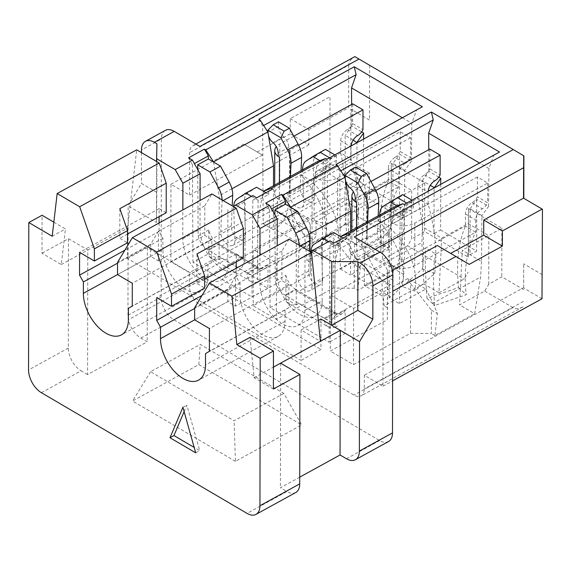 <?xml version="1.0" encoding="UTF-8"?>
<svg xmlns="http://www.w3.org/2000/svg" width="571" height="571" viewBox="0 0 571 571"><rect width="100%" height="100%" fill="white"/><g stroke="black" fill="none" stroke-linecap="round" stroke-linejoin="round"><path stroke-width="0.43" stroke-dasharray="2.85 2.14" d="M250.091 337.325L254.109 377.724L273.395 389.037M477.413 177.01L404.511 217.08A1.849 1.049 0.1 0 1 401.898 217.059L403.183 217.815L392.655 223.604A16.616 9.443 -179.9 0 1 391.299 222.89L392.655 223.604A16.616 9.443 0.1 0 0 414.796 223.118L487.698 183.041L477.413 177.01L477.385 196.767A9.236 5.453 120.4 0 1 472.074 202.719A9.236 5.453 120.4 0 0 465.429 213.961L465.415 226.116C458.249 242.846 455.979 263.324 458.599 287.534L426.98 298.333C425.281 273.402 424.838 256.615 425.645 247.978L465.415 226.116L475.693 232.154L435.93 254.016L425.645 247.978L404.439 259.634A1.849 1.049 -179.9 0 1 401.827 259.612L403.754 260.74L403.733 274.423A18.465 10.899 -59.6 0 1 390.45 296.906L389.122 297.634L399.35 303.629L425.859 289.062L407.922 278.534L353.57 308.404L330.431 294.829L330.338 351.058L387.331 319.724L387.695 284.458L381.706 280.946L384.119 305.785L423.882 283.93L421.862 242.554L422.533 226.88L422.283 180.636L430.291 185.332M335.948 164.498L339.802 171.321L340.33 268.998L366.846 254.43L384.783 264.951L330.431 294.829M184.126 411.612L186.888 405.103L199.672 450.64L194.176 447.414M182.906 407.287L186.888 405.103M195.696 452.824L199.672 450.64M440.726 184.34L440.648 229.977L434.017 233.618L434.103 187.987M204.753 235.402L204.803 205.796L158.417 231.298L158.36 260.897L204.753 235.402L211.827 239.549L211.784 262.346L207.923 264.637L207.901 276.036A32.311 18.536 61.2 0 1 200.971 291.153A32.311 18.536 61.2 0 1 176.553 282.138A32.311 18.536 61.2 0 1 162.906 249.634L117.512 274.587L150.651 256.372L158.36 260.897M158.417 231.298L150.673 244.217L150.651 256.372M283.816 393.433L234.11 420.756L150.544 371.721L200.25 344.392L283.816 393.433L301.688 424.931L235.409 461.361L234.11 420.756M402.584 194.64L393.876 200.364A18.465 10.592 -118.8 0 0 390.343 209.478L391.563 242.097L380.957 247.928L379.736 215.31A18.465 10.592 -118.8 0 1 379.729 215.01M53.824 222.155L65.437 228.964L61.283 264.559L41.997 253.239L42.061 215.246M333.657 232.525L324.949 238.25A18.465 10.592 -118.8 0 0 321.416 247.371L322.636 279.983L312.03 285.814L310.81 253.196A18.465 10.592 -118.8 0 1 310.831 251.447M402.269 286.549C406.181 264.994 398.115 242.832 378.081 220.063L356.875 231.726A16.616 9.443 -179.9 0 0 351.822 238.485A16.616 9.443 -179.9 0 0 354.748 243.846L365.19 238.107L367.117 239.242A1.849 1.049 -179.9 0 1 366.596 238.507A1.849 1.049 -179.9 0 1 367.153 237.757L388.366 226.102L378.081 220.063L417.844 198.208L428.129 204.24L388.366 226.102C409.899 247.85 418.671 269.519 414.682 291.117L402.269 286.549L422.304 268.955C424.924 247.9 423.439 224.317 417.844 198.208L417.865 186.046L428.15 192.084L428.129 204.24C435.216 229.335 437.415 252.425 434.717 273.523L414.682 291.117M369.387 199.101L369.43 173.263L348.517 185.218L348.496 198.894C348.581 202.227 350.615 205.117 354.598 207.551L369.387 199.101L391.242 211.927L391.321 163.292L424.745 182.906L411.677 190.379L411.591 239.006L424.66 231.54L468.37 257.193L468.456 208.558L468.37 257.193M424.745 182.906L424.66 231.54M403.754 260.74L393.319 266.479A16.616 9.443 -179.9 0 1 391.221 265.436L393.148 266.571L393.126 280.247A3.69 2.177 -59.6 0 1 390.471 284.743L337.447 313.893A3.69 2.177 -59.6 0 1 335.584 314.036A3.69 2.177 -59.6 0 1 334.806 312.308L334.892 263.674L340.63 236.622M389.122 297.634L389.236 233.803L334.892 263.674M355.662 167.103L355.654 171.664A9.236 5.296 -118.8 0 0 360.779 182.128L350.18 187.952M243.325 258.028L236.251 253.881L236.237 261.925M236.223 268.249L236.208 276.678L240.063 283.501L240.041 294.9L194.647 319.853L227.779 301.638L235.495 306.163L281.888 280.661L288.962 284.815L288.919 307.612L285.057 309.903L285.036 321.302A32.311 18.536 61.2 0 1 278.106 336.419A32.311 18.536 61.2 0 1 253.688 327.404A32.311 18.536 61.2 0 1 240.041 294.9M289.04 239.22L281.938 251.062L281.888 280.661M61.283 264.559L127.554 228.129L127.504 258.52L301.053 360.365L301.103 329.974L320.388 341.287M127.554 228.129L136.697 149.823M166.19 212.769L159.116 208.615L159.102 216.659M159.095 222.983L159.081 231.412L162.928 238.235L162.906 249.634M204.803 205.796L211.905 193.954M468.456 208.558L501.88 228.172L468.927 246.572L476.642 251.097L470.012 254.745L470.097 208.693L481.917 215.631L481.503 261.482L462.303 250.212L459.555 304.864L484.743 291.017L488.726 284.272L501.795 276.807L523.65 289.633L523.693 263.795L523.65 289.633M470.097 208.693L476.735 199.429L488.59 206.388L481.917 215.631M310.353 251.732L329.974 240.841M354.584 243.938L354.748 243.846A16.616 9.443 0.1 0 0 356.511 245.073L354.584 243.938L354.562 257.614A3.69 2.177 -59.6 0 1 351.9 262.11L298.883 291.26A3.69 2.177 -59.6 0 1 297.02 291.403A3.69 2.177 -59.6 0 1 296.235 289.675L296.213 304.564A18.465 10.899 -59.6 0 1 289.54 304.143A18.465 10.899 -59.6 0 1 285.636 295.507L284.993 295.128A14.775 8.472 -118.8 0 1 275.251 281.11L274.894 214.839M355.298 201.67A16.616 9.443 0.1 0 0 355.376 201.72A16.616 9.443 0.1 0 0 356.589 202.519M370.929 181.485L356.946 189.172A16.616 9.443 0.1 0 0 353.449 191.963M488.726 284.272L488.812 235.645L468.241 223.575L441.733 238.143L422.533 226.88M305.014 254.902L304.914 310.374A32.311 18.536 61.2 0 1 297.983 325.491A32.311 18.536 61.2 0 1 273.566 316.477A32.311 18.536 61.2 0 1 259.926 283.973L259.976 255.194M304.914 310.374L322.151 300.903A32.311 18.536 61.2 0 1 315.221 316.02A32.311 18.536 61.2 0 1 290.803 307.005A32.311 18.536 61.2 0 1 277.156 274.494L277.206 245.723M428.193 191.235A9.236 5.453 120.4 0 0 428.15 192.084M375.804 190.493L367.232 195.203A1.849 1.049 0.1 0 0 366.668 195.953A1.849 1.049 0.1 0 0 367.189 196.688L365.904 195.932L365.911 192.584A9.236 5.296 -118.8 0 0 360.779 182.128M440.648 229.977L468.927 246.572L462.303 250.212M390.45 296.906L351.886 274.273A18.465 10.899 -59.6 0 0 365.162 251.79L365.19 238.107M333.835 243.103L329.967 245.402L329.096 342.25L270.083 307.619L285.985 298.876L285.857 275.286L275.251 281.11M270.083 307.619L269.548 209.942L271.518 208.858M402.377 117.762L411.805 123.293L411.463 161.122L399.6 154.163L399.507 205.831L371.229 189.237L391.114 178.309L411.677 190.379L385.168 204.953L382.427 259.598L407.608 245.751L411.591 239.006M117.533 262.432L150.673 244.217M404.082 204.482L499.525 152.022M388.544 441.519A18.465 10.592 61.2 0 1 379.622 440.534L173.934 319.831A18.465 10.592 -118.8 0 1 161.101 297.084L127.961 315.299A18.465 10.592 -118.8 0 0 140.794 338.046L147.218 341.815L87.57 374.605L87.791 249.984L68.506 238.671L41.997 253.239M269.548 209.942L265.701 203.119M365.904 195.932L355.298 201.763M308.511 271.196L297.905 277.028A10.157 5.824 61.2 0 0 297.891 277.599A10.157 5.824 61.2 0 0 302.18 287.813A10.157 5.824 61.2 0 0 309.853 290.646L320.459 284.815A10.157 5.824 61.2 0 1 312.78 281.981A10.157 5.824 61.2 0 1 308.49 271.767A10.157 5.824 61.2 0 1 308.511 271.196L309.368 251.154M345.048 177.552A9.236 5.296 -118.8 0 0 345.619 180.986M380.957 247.928A10.157 5.824 61.2 0 1 380.957 248.007A10.157 5.824 61.2 0 1 378.78 252.753A10.157 5.824 61.2 0 1 371.107 249.927A10.157 5.824 61.2 0 1 366.818 239.706A10.157 5.824 61.2 0 1 366.832 239.135L377.438 233.311L378.188 215.859M391.563 242.097A10.157 5.824 61.2 0 1 391.563 242.175A10.157 5.824 61.2 0 1 389.386 246.929A10.157 5.824 61.2 0 1 381.706 244.095A10.157 5.824 61.2 0 1 377.424 233.882A10.157 5.824 61.2 0 1 377.438 233.311M402.905 209.4L402.898 211.441L413.504 205.61L413.511 201.049L408.208 203.968L402.905 209.4L396.938 205.903M408.208 203.968L406.673 203.062M322.151 300.903L322.244 245.43M349.738 234.36L345.876 236.658L345.848 239.684L335.241 245.509L334.606 315.941L345.212 310.117L344.998 333.507L329.096 342.25M329.967 245.402L345.876 236.658M389.236 233.803L395.011 206.616M299.725 477.149L280.404 487.77L286.835 491.538L247.065 513.4M87.57 374.605L81.146 370.829L41.376 392.691M235.409 461.361L132.565 401.006L198.844 364.576L301.688 424.931M161.101 297.084L161.379 139.031L141.494 149.966M165.34 130.395A18.465 10.592 -118.8 0 0 161.379 139.031M199.971 146.469A14.775 8.472 -118.8 0 0 192.834 145.684A14.775 8.472 -118.8 0 0 189.665 152.593L189.593 195.146L170.95 184.205L170.815 261.711L189.458 272.652L189.429 286.328A14.775 8.472 -118.8 0 0 199.693 304.521L353.963 395.053A14.775 8.472 61.2 0 0 361.1 395.839A14.775 8.472 61.2 0 0 364.269 388.93L364.291 375.254L382.934 386.189L383.091 296.527L392.748 291.217M354.234 237.001A14.775 8.472 61.2 0 1 364.498 255.194L364.448 285.586L383.091 296.527M400.221 206.781L399.35 303.629M501.88 228.172L501.795 276.807M484.743 291.017L513.022 307.619C515.813 309.154 519.182 308.875 523.129 306.777L523.407 306.62M476.735 199.429L476.642 251.097M280.625 363.149L280.404 487.77M295.757 492.523A18.465 10.592 61.2 0 1 286.835 491.538M254.109 377.724L273.43 367.103M301.103 329.974L318.318 320.509M320.988 319.046L320.938 349.438L301.053 360.365M281.938 251.062L235.545 276.564L235.495 306.163M285.057 309.903L205.524 353.62M288.919 307.612L209.386 351.329M240.063 283.501L194.661 308.454M236.251 253.881L156.718 297.598M236.208 276.678L201.977 295.493M119.846 208.665L119.796 238.271L127.511 242.796M481.503 261.482L480.611 277.035L474.665 313.729L459.555 304.864M425.859 289.062L433.061 303.172L480.611 277.035M488.59 206.388L488.933 168.559L493.672 155.412M413.511 201.049L411.969 200.15M413.504 205.61A9.236 5.296 61.2 0 1 411.52 209.928A9.236 5.296 61.2 0 1 408.344 210.035L397.744 215.867A9.236 5.296 61.2 0 0 394.568 215.974L405.174 210.149A9.236 5.296 61.2 0 1 408.344 210.035M403.183 217.815L403.19 214.468A9.236 5.296 61.2 0 1 405.174 210.149M196.981 253.931L196.931 283.53L204.639 288.062M204.654 279.283L196.931 283.53M288.962 284.815L209.429 328.532M488.933 168.559L479.512 163.028M235.545 276.564L227.8 289.483L227.779 301.638M194.661 307.698L227.8 289.483M542.45 209.386L523.807 198.33M364.448 285.586L392.277 270.29M450.712 253.353L437.35 245.516M469.219 264.366L450.583 253.424M382.934 386.189L392.591 380.878M541.993 298.754L523.357 287.82L364.291 375.254M542.336 274.737L523.693 263.795M523.885 155.89L354.862 56.622C350.872 58.977 348.831 61.825 348.731 65.158L189.665 152.593M340.801 170.772L339.802 171.321M343.043 238.036L345.848 239.684M335.241 245.509L328.582 241.604M312.03 285.814A10.157 5.824 61.2 0 1 312.03 285.893A10.157 5.824 61.2 0 1 309.853 290.646M300.267 245.815L299.218 246.394L297.905 277.028M299.218 246.394A18.465 10.592 -118.8 0 0 299.225 245.202M345.212 310.117A14.775 8.472 -118.8 0 1 342.586 313.472A14.775 8.472 -118.8 0 1 335.448 312.687L324.842 318.518L285.636 295.507L296.235 289.675L295.592 289.297L284.993 295.128M324.842 318.518A14.775 8.472 -118.8 0 0 331.979 319.303A14.775 8.472 -118.8 0 0 334.606 315.941M335.448 312.687L334.806 312.308L324.2 318.14A18.465 10.899 -59.6 0 0 328.111 326.776L289.54 304.143M285.985 298.876L296.213 304.871L298.861 303.415L337.425 326.048A18.465 10.899 -59.6 0 1 334.777 327.197L334.806 312.308L296.235 289.675L296.32 241.041L290.682 207.309M328.111 326.776A18.465 10.899 -59.6 0 0 334.777 327.197L344.998 333.507M337.425 326.048L334.777 327.504M285.857 275.286A14.775 8.472 -118.8 0 0 295.592 289.297M296.213 304.871L296.213 304.564A18.465 10.899 -59.6 0 0 298.861 303.415M322.636 279.983A10.157 5.824 61.2 0 1 322.636 280.068A10.157 5.824 61.2 0 1 320.459 284.815M309.032 234.053L296.32 241.041M350.637 231.005L350.558 275.001L351.886 274.273M441.733 238.143L438.992 292.795L423.882 283.93M438.992 292.795L464.173 278.948L468.156 272.203M433.061 303.172L437.393 313.622L434.895 335.584L474.665 313.729M410.47 333.307L410.563 283.644L431.405 310.11L431.362 333.514L410.47 333.307L353.478 364.641L330.338 351.058M434.895 335.584L431.362 333.514M431.405 310.11L437.393 313.622M407.922 278.534L410.563 283.644M394.568 215.974A9.236 5.296 61.2 0 0 392.591 220.292L392.584 223.639M402.898 211.441A9.236 5.296 61.2 0 1 400.921 215.759A9.236 5.296 61.2 0 1 397.744 215.867M367.581 221.691L366.832 239.135M429.849 149.095L429.813 168.852L440.098 174.89M417.865 186.046A9.236 5.453 120.4 0 1 424.51 174.805A9.236 5.453 120.4 0 0 429.813 168.852M434.717 273.523L422.304 268.955M340.33 268.998L350.558 275.001M366.846 254.43L374.305 268.691L381.706 280.946M387.331 319.724L387.423 270.062L384.783 264.951M387.423 270.062L387.695 284.458M374.305 268.691L421.862 242.554M438.764 177.146L428.878 171.343L422.283 180.636M428.878 171.343L428.757 149.695M487.698 183.041L487.663 202.798L477.385 196.767M393.148 266.571L393.319 266.479A16.616 9.443 -179.9 0 0 414.724 265.672L435.93 254.016C433.282 263.467 432.839 280.639 434.61 305.528L466.229 294.729C463.538 270.561 466.693 249.698 475.693 232.154L475.714 219.999A9.236 5.453 120.4 0 1 482.359 208.758A9.236 5.453 120.4 0 0 487.663 202.798M458.599 287.534L466.229 294.729M426.98 298.333L434.61 305.528M387.652 307.862L384.119 305.785M353.57 308.404L353.478 364.641M369.43 173.263L350.787 162.328L170.815 261.711M369.615 65.365L369.523 120.074L350.88 109.132L350.787 162.328M68.506 238.671L68.313 348.089A18.465 10.592 -118.8 0 0 81.146 370.829M52.182 236.251L65.437 228.964M127.504 258.52L147.382 247.593L320.938 349.438M407.608 245.751L464.173 278.948M382.427 259.598L397.53 268.463L403.476 231.769L404.368 216.216L385.168 204.953M399.507 205.831L392.884 209.478L392.962 163.427L399.6 154.163M391.321 163.292L391.028 226.937L387.038 233.682L358.759 217.087C355.983 215.353 354.598 212.169 354.598 207.551M310.203 274.458L310.289 224.796L310.203 274.458L253.203 305.792L276.343 319.375L333.343 288.041L354.227 288.248L357.767 290.325L397.53 268.463M297.177 223.425L344.727 197.288L346.754 238.664L306.984 260.519L304.571 235.68L297.177 223.425L289.711 209.164L307.648 219.685L253.303 249.563L253.203 305.792M363.591 139.081L363.513 184.711L371.229 189.237L364.598 192.877L356.889 188.351L356.968 142.721M353.156 140.066L345.148 135.37L345.398 181.614L356.889 188.351L363.513 184.711M345.398 181.614L344.727 197.288M364.598 192.877L361.857 247.529L346.754 238.664M351.622 104.429L351.743 126.077L361.629 131.88M400.285 131.744L400.25 151.501L410.535 157.539L410.57 137.782L400.285 131.744L327.376 171.821L327.304 214.368A1.849 1.049 -179.9 0 1 324.692 214.346L326.619 215.474L316.184 221.213A16.616 9.443 -179.9 0 1 314.086 220.178L316.184 221.213A16.616 9.443 -179.9 0 0 337.589 220.406L358.795 208.75L348.51 202.712L388.28 180.857L388.301 168.695L398.587 174.733L398.565 186.888C389.565 204.432 386.403 225.295 389.094 249.463L357.475 260.262L349.845 253.067L381.464 242.268L389.094 249.463M352.714 103.829L352.685 123.586L362.97 129.624M316.02 221.305L315.991 234.981A3.69 2.177 -59.6 0 1 313.336 239.477L312.009 240.205L311.987 252.368L313.315 251.64A18.465 10.899 -59.6 0 0 326.598 229.157L326.619 215.474M410.57 137.782L337.661 177.852A16.616 9.443 0.1 0 1 315.52 178.338A16.616 9.443 -179.9 0 1 314.164 177.624L315.449 178.373L326.055 172.549L326.055 169.202A9.236 5.296 61.2 0 1 328.04 164.883A9.236 5.296 61.2 0 1 331.216 164.769L320.609 170.601A9.236 5.296 61.2 0 0 317.433 170.708L328.04 164.883M351.058 145.969A9.236 5.453 120.4 0 0 351.022 146.818L351.001 158.974L340.716 152.942C346.304 179.051 347.789 202.634 345.177 223.689L325.135 241.283C329.046 219.728 320.988 197.566 300.946 174.797L279.74 186.46A16.616 9.443 -179.9 0 0 274.687 193.219A16.616 9.443 -179.9 0 0 277.62 198.58L279.376 199.807A16.616 9.443 0.1 0 1 277.62 198.58L288.055 192.841L289.982 193.976A1.849 1.049 -179.9 0 1 289.461 193.241A1.849 1.049 -179.9 0 1 290.025 192.491L311.231 180.836L300.946 174.797L340.716 152.942L340.737 140.78A9.236 5.453 120.4 0 1 347.375 129.538A9.236 5.453 120.4 0 0 352.685 123.586M298.676 145.227L290.097 149.937A1.849 1.049 0.1 0 0 289.54 150.694A1.849 1.049 0.1 0 0 290.061 151.422L288.769 150.665L278.241 156.454A16.616 9.443 0.1 0 0 279.455 157.253M337.547 245.851L357.582 228.257C360.28 207.159 358.088 184.069 351.001 158.974L311.231 180.836C332.765 202.584 341.537 224.253 337.547 245.851L325.135 241.283M293.794 136.219L279.811 143.906A16.616 9.443 0.1 0 0 276.314 146.697M381.464 242.268C378.844 218.058 381.114 197.58 388.28 180.857L398.565 186.888L358.795 208.75C356.147 218.201 355.712 235.373 357.475 260.262M327.304 214.368L348.51 202.712C347.703 211.349 348.146 228.136 349.845 253.067M400.25 151.501A9.236 5.453 120.4 0 1 394.939 157.453L405.224 163.492A9.236 5.453 120.4 0 0 410.535 157.539M326.055 172.549L324.771 171.792A1.849 1.049 0.1 0 0 327.376 171.821M405.224 163.492A9.236 5.453 120.4 0 0 398.587 174.733M394.939 157.453A9.236 5.453 120.4 0 0 388.301 168.695M325.449 149.374L316.741 155.098A18.465 10.592 -118.8 0 0 313.208 164.212L314.428 196.831A10.157 5.824 61.2 0 1 314.428 196.909A10.157 5.824 61.2 0 1 312.251 201.663A10.157 5.824 61.2 0 1 304.579 198.829A10.157 5.824 61.2 0 1 300.289 188.616A10.157 5.824 61.2 0 1 300.303 188.045L301.053 170.593M336.376 155.783L331.073 158.702L325.77 164.134L325.763 166.175L336.369 160.344L336.376 155.783L334.842 154.884M336.369 160.344A9.236 5.296 61.2 0 1 334.392 164.662A9.236 5.296 61.2 0 1 331.216 164.769M288.055 192.841L288.034 206.524A18.465 10.899 -59.6 0 1 274.751 229.007L273.423 229.735L273.445 217.58L274.772 216.844A3.69 2.177 -59.6 0 0 277.427 212.348L277.449 198.672M278.527 121.837L278.52 126.398A9.236 5.296 -118.8 0 0 283.651 136.862A9.236 5.296 -118.8 0 1 288.776 147.325L288.769 150.665M317.433 170.708A9.236 5.296 61.2 0 0 315.456 175.026L315.449 178.373M325.763 166.175A9.236 5.296 61.2 0 1 323.786 170.493A9.236 5.296 61.2 0 1 320.609 170.601M325.77 164.134L319.803 160.637M302.594 169.744A18.465 10.592 -118.8 0 0 302.601 170.044L303.822 202.662A10.157 5.824 61.2 0 1 303.822 202.741A10.157 5.824 61.2 0 1 301.645 207.494A10.157 5.824 61.2 0 1 293.972 204.661A10.157 5.824 61.2 0 1 289.683 194.44A10.157 5.824 61.2 0 1 289.704 193.869L290.446 176.425M267.913 132.286A9.236 5.296 -118.8 0 0 268.491 135.72M331.073 158.702L329.538 157.796M314.428 196.831L303.822 202.662M300.303 188.045L289.704 193.869M223.14 200.549L222.083 201.128A18.465 10.592 -118.8 0 0 222.098 199.936M267.87 288.241L251.961 296.984L192.948 262.353L208.85 253.61L219.078 259.605L221.726 258.149L260.297 280.782L257.642 282.238L267.87 288.241L268.077 264.851A14.775 8.472 -118.8 0 1 265.451 268.206A14.775 8.472 -118.8 0 1 258.313 267.421L257.671 267.042L257.757 218.415L263.502 191.356M213.547 162.043L219.185 195.782L219.078 259.298A18.465 10.899 -59.6 0 1 212.412 258.877A18.465 10.899 -59.6 0 1 208.501 250.241L207.858 249.862A14.775 8.472 -118.8 0 1 198.123 235.844L197.759 169.58M256.522 187.259L247.814 192.984A18.465 10.592 -118.8 0 0 244.281 202.105L245.501 234.717A10.157 5.824 61.2 0 1 245.501 234.802A10.157 5.824 61.2 0 1 243.325 239.549A10.157 5.824 61.2 0 1 235.652 236.715A10.157 5.824 61.2 0 1 231.362 226.501A10.157 5.824 61.2 0 1 231.376 225.93L232.233 205.888M231.905 188.794L219.185 195.782M257.757 218.415L312.101 188.537L312.009 240.205L260.319 268.627L221.748 245.994A3.69 2.177 -59.6 0 1 219.885 246.137A3.69 2.177 -59.6 0 1 219.107 244.409L208.501 250.241L247.707 273.252A14.775 8.472 -118.8 0 0 254.844 274.037A14.775 8.472 -118.8 0 0 257.471 270.683L268.077 264.851M221.748 245.994L273.445 217.58L273.502 185.739M258.82 119.232L262.667 126.055L263.202 223.732L273.423 229.735M221.726 258.149A18.465 10.899 -59.6 0 1 219.078 259.298L219.078 259.605M208.85 253.61L208.722 230.02A14.775 8.472 -118.8 0 0 218.457 244.031L207.858 249.862M260.297 280.782A18.465 10.899 -59.6 0 1 257.642 281.931L257.671 267.042L218.457 244.031M208.722 230.02L198.123 235.844M192.948 262.353L192.413 164.676L194.383 163.591M260.319 268.627A3.69 2.177 -59.6 0 1 258.449 268.77A3.69 2.177 -59.6 0 1 257.671 267.042L247.065 272.874A18.465 10.899 -59.6 0 0 250.976 281.51A18.465 10.899 -59.6 0 0 257.642 281.931L257.642 282.238M233.696 206.181A18.465 10.592 -118.8 0 0 233.675 207.93L234.895 240.548A10.157 5.824 61.2 0 1 234.895 240.627A10.157 5.824 61.2 0 1 232.718 245.38A10.157 5.824 61.2 0 1 225.045 242.547A10.157 5.824 61.2 0 1 220.756 232.333A10.157 5.824 61.2 0 1 220.777 231.762L222.083 201.128M265.915 192.77L268.713 194.418L258.106 200.243L251.454 196.338M233.225 206.466L252.839 195.575M227.879 209.636L227.786 265.108L245.016 255.637L245.116 200.164M245.016 255.637A32.311 18.536 61.2 0 1 238.086 270.754A32.311 18.536 61.2 0 1 213.668 261.739A32.311 18.536 61.2 0 1 200.021 229.235L200.071 200.457M227.786 265.108A32.311 18.536 61.2 0 1 220.856 280.225A32.311 18.536 61.2 0 1 196.438 271.211A32.311 18.536 61.2 0 1 182.791 238.707L182.841 209.935M256.7 197.837L252.832 200.135L251.961 296.984M192.413 164.676L188.566 157.853M272.603 189.094L268.741 191.392L268.713 194.418M252.832 200.135L268.741 191.392M411.463 161.122L404.782 170.365L404.368 216.216M404.782 170.365L392.962 163.427M326.955 159.223L323.086 161.514L322.215 258.363L348.724 243.796L355.926 257.906L403.476 231.769M323.086 161.514L416.537 110.146L411.805 123.293M422.39 106.756L416.537 110.146M263.666 125.506L262.667 126.055M348.724 243.796L330.787 233.268L276.443 263.138L253.303 249.563M355.926 257.906L360.258 268.356L357.767 290.325M330.787 233.268L333.428 238.378L354.27 264.844L360.258 268.356M361.857 247.529L387.038 233.682M310.517 262.596L306.984 260.519M354.27 264.844L354.227 288.248M276.443 263.138L276.343 319.375M333.343 288.041L333.428 238.378M312.101 188.537L317.876 161.35M311.987 252.368L322.215 258.363M313.315 251.64L274.751 229.007M245.501 234.717L234.895 240.548M258.106 200.243L257.471 270.683M231.376 225.93L220.777 231.762M263.202 223.732L289.711 209.164M310.289 224.796L307.648 219.685M304.571 235.68L310.56 239.192M357.582 228.257L345.177 223.689M351.743 126.077L345.148 135.37M369.523 120.074L350.88 109.132M147.382 247.593L147.218 341.815M156.547 161.465L156.44 222.476L128.154 205.881L141.437 183.398L156.861 192.448L156.44 222.476M127.961 315.299L128.154 205.881M150.544 371.721L132.565 401.006M198.844 364.576L200.25 344.392M141.494 152.635L141.437 183.398M156.946 143.821L156.861 192.448M127.526 234.017L119.796 238.271M290.246 118.625L308.89 129.567L308.861 144.763L290.225 133.828L290.246 118.625L330.017 96.77L329.881 174.276L348.517 185.218L189.458 272.652M170.95 184.205L243.853 144.128L262.496 155.069L189.593 195.146M290.225 133.828L257.086 152.043M308.861 144.763L275.722 162.978M243.853 144.128L262.496 155.069M308.89 129.567L348.653 107.712L348.731 65.158M391.242 211.927L391.028 226.937M207.923 264.637L128.389 308.354M211.784 262.346L132.251 306.063M162.928 238.235L117.533 263.188M159.116 208.615L79.583 252.332M159.081 231.412L124.849 250.226M211.827 239.549L132.294 283.266M393.876 200.364L383.269 206.195M324.949 238.25L314.343 244.081M355.654 171.664L345.048 177.488M356.946 189.172L356.875 231.726M356.511 245.073L356.54 227.758M259.926 283.973L277.156 274.494M367.232 195.203L367.153 237.757M365.911 192.584L355.305 198.415M321.416 247.371L310.81 253.196M379.622 440.534L346.483 458.749M173.934 319.831L140.794 338.046M337.447 313.893L298.883 291.26M513.022 307.619L353.963 395.053M523.329 301.495L364.269 388.93M285.036 321.302L205.503 365.019M390.343 209.478L379.736 215.31M367.117 239.242L367.189 196.688M401.898 217.059L401.827 259.612M403.733 274.423L365.162 251.79M375.211 249.306L364.498 255.194M393.126 280.247L354.562 257.614M391.299 222.89L391.221 265.436M424.51 174.805L434.795 180.843M404.511 217.08L404.439 259.634M390.471 284.743L351.9 262.11M392.591 220.292L403.19 214.468M414.796 223.118L414.724 265.672M465.429 213.961L475.714 219.999M472.074 202.719L482.359 208.758M68.313 348.089L28.55 369.951M347.375 129.538L357.66 135.577M290.097 149.937L290.025 192.491M289.982 193.976L290.061 151.422M279.811 143.906L279.74 186.46M324.771 171.792L324.692 214.346M337.661 177.852L337.589 220.406M326.598 229.157L288.034 206.524M315.991 234.981L277.427 212.348M314.164 177.624L314.086 220.178M279.376 199.807L279.412 182.492M315.456 175.026L326.055 169.202M313.208 164.212L302.601 170.044M316.741 155.098L306.142 160.929M278.52 126.398L267.913 132.222M283.651 136.862L273.045 142.686M288.776 147.325L278.177 153.149M258.313 267.421L247.707 273.252M244.281 202.105L233.675 207.93M247.814 192.984L237.215 198.815M182.791 238.707L200.021 229.235M358.759 217.087L199.693 304.521M340.737 140.78L351.022 146.818M313.336 239.477L274.772 216.844M348.496 198.894L189.429 286.328M207.901 276.036L128.368 319.753M351.822 238.485L351.836 230.341M297.983 325.491L315.221 316.02M335.584 314.036L297.02 291.403M523.129 306.777L361.1 395.839M278.106 336.419L198.572 380.136M342.586 313.472L331.979 319.303M366.596 238.507L366.668 195.953M400.921 215.759L411.52 209.928M289.461 193.241L289.54 150.694M323.786 170.493L334.392 164.662M265.451 268.206L254.844 274.037M220.856 280.225L238.086 270.754M250.976 281.51L212.412 258.877M274.687 193.219L274.701 185.075M258.449 268.77L219.885 246.137M195.824 144.035L192.834 145.684M200.971 291.153L121.437 334.87M378.78 252.753L389.386 246.929M301.645 207.494L312.251 201.663M232.718 245.38L243.325 239.549"/><path stroke-width="0.86" d="M260.205 358.331L273.459 351.044L250.091 337.325L236.829 344.613L260.205 358.331L259.948 505.749A18.465 10.592 61.2 0 1 255.986 514.385A18.465 10.592 61.2 0 1 247.065 513.4L41.376 392.691A18.465 10.592 -118.8 0 1 28.55 369.951L28.807 222.533L42.061 215.246L53.824 222.155M273.459 351.044L273.395 389.037L299.903 374.462L280.625 363.149L320.388 341.287L311.538 252.425L289.04 239.22L209.507 282.938L232.004 296.142L311.538 252.425M354.862 56.622L513.3 149.566L354.234 237.001L379.951 252.089A18.465 10.592 61.2 0 1 392.777 274.829L392.498 432.882A18.465 10.592 61.2 0 1 388.544 441.519L355.405 459.734A18.465 10.592 61.2 0 1 346.483 458.749L340.052 454.98L299.725 477.149M174.262 131.38L154.377 142.307A18.465 10.592 -118.8 0 0 145.455 141.322L165.34 130.395A18.465 10.592 -118.8 0 1 174.262 131.38L199.971 146.469L359.038 59.034M154.377 142.307L156.946 143.821L156.547 161.465M182.841 209.935L182.884 183.234L175.19 169.587L156.547 158.652M175.19 169.587L192.42 160.116L188.566 157.853L204.468 149.11L205.76 149.866L260.105 119.989L267.87 132.001L213.518 161.871L205.76 149.866M325.663 158.467L271.318 188.337L263.531 191.221L317.876 161.35L325.663 158.467L326.955 159.223L422.39 106.756L354.256 66.771L258.82 119.232L260.105 119.989M259.976 255.194L260.019 228.5L252.325 214.853L235.609 205.046L252.839 195.575L256.7 197.837L272.603 189.094L271.318 188.337M252.325 214.853L269.555 205.382L265.701 203.119L281.603 194.376L282.888 195.132L337.233 165.255L344.998 177.267L290.653 207.137L282.888 195.132M402.798 203.733L348.453 233.603L340.659 236.487L395.011 206.616L402.798 203.733L404.082 204.482L499.525 152.022L431.39 112.037L335.948 164.498L337.233 165.255M379.951 252.089L360.065 263.017L357.881 261.732L331.772 261.475L312.744 250.312L329.974 240.841L333.835 243.103L349.738 234.36L348.453 233.603M169.987 437.736L195.696 452.824L182.906 407.287L169.987 437.736L173.962 435.552L184.126 411.612M194.176 447.414L173.962 435.552M440.726 184.34L440.741 178.302L438.764 177.146M434.103 187.987L440.741 178.302M357.881 261.732L357.796 310.367L372.834 319.196L372.892 285.757A18.465 10.592 61.2 0 0 360.065 263.017M379.729 215.01A18.465 10.592 -118.8 0 1 383.269 206.195L402.584 194.64L411.969 200.15M310.831 251.447A18.465 10.592 -118.8 0 1 314.343 244.081L323.05 238.357L333.657 232.525L343.043 238.036M260.019 228.5L277.249 219.028L269.555 205.382M57.171 193.54L136.697 149.823L159.195 163.028L79.669 206.745L57.171 193.54L52.182 236.251L28.807 222.533M378.188 215.859L378.751 202.676L368.145 208.501A18.465 10.592 -118.8 0 0 364.648 195.261L358.003 183.048L345.055 175.447L345.048 177.488A9.236 5.296 -118.8 0 0 345.048 177.552M378.751 202.676A18.465 10.592 -118.8 0 0 375.254 189.429L366.589 173.513L361.286 176.432L350.358 170.015L345.055 175.447M274.894 214.839L274.865 210.078L285.471 204.247L285.45 201.199L281.603 194.376M285.471 204.247L290.653 207.137M366.589 173.513L355.662 167.103L350.358 170.015M236.829 344.613L232.004 296.142M194.647 319.853L160.508 338.617A32.311 18.536 61.2 0 0 174.155 371.121A32.311 18.536 61.2 0 0 198.572 380.136A32.311 18.536 61.2 0 0 205.503 365.019L205.524 353.62L209.386 351.329L209.429 328.532L194.647 319.853L194.661 307.698L209.507 282.938M160.508 338.617L160.53 327.219L156.682 320.395L156.718 297.598L171.5 306.277L204.639 288.062L204.661 275.9L196.981 253.931L243.374 228.429L236.33 208.287L211.905 193.954L132.372 237.672L156.797 252.011L171.521 294.115L171.5 306.277M117.512 274.587L83.373 293.351A32.311 18.536 61.2 0 0 97.02 325.855A32.311 18.536 61.2 0 0 121.437 334.87A32.311 18.536 61.2 0 0 128.368 319.753L128.389 308.354L132.251 306.063L132.294 283.266L117.512 274.587L117.533 262.432L132.372 237.672M83.373 293.351L83.395 281.953L79.547 275.129L79.583 252.332L94.372 261.011L127.511 242.796L127.533 230.634L119.846 208.665L166.24 183.163L159.195 163.028M79.669 206.745L94.393 248.849L94.372 261.011M204.654 279.283L243.325 258.028L243.374 228.429M236.237 261.925L236.223 268.249M127.526 234.017L166.19 212.769L166.24 183.163M159.102 216.659L159.095 222.983M312.744 250.312L310.353 251.732M353.449 191.963A16.616 9.443 0.1 0 0 351.9 195.932A16.616 9.443 0.1 0 0 355.298 201.67M375.804 190.493L440.134 155.134L440.098 174.89A9.236 5.453 120.4 0 1 434.795 180.843A9.236 5.453 120.4 0 0 428.193 191.235M236.33 208.287L156.797 252.011M271.518 208.858L285.45 201.199M434.103 187.573L430.291 185.332M309.368 251.154L309.825 240.562A18.465 10.592 -118.8 0 0 306.327 227.315L297.662 211.406L287.056 217.23L274.865 210.078M297.662 211.406L290.682 207.309M277.206 245.723L277.249 219.028M356.54 227.758L356.589 202.519L355.298 201.763L355.305 198.415A9.236 5.296 -118.8 0 0 350.18 187.952A9.236 5.296 -118.8 0 1 345.619 180.986M406.673 203.062L397.28 197.552M396.938 205.903L389.95 201.799M361.286 176.432L358.003 183.048M287.056 217.23L295.721 233.146A18.465 10.592 -118.8 0 1 299.225 245.202M542.45 209.386L541.993 298.754L542.45 209.386M331.772 261.475L331.658 325.306L359.552 341.679L372.834 319.196M357.796 310.367L331.658 325.306L320.988 319.046L318.318 320.509M392.498 432.882L359.366 451.097L359.552 341.679M299.903 374.462L299.718 483.887A18.465 10.592 61.2 0 1 295.757 492.523L255.986 514.385M273.43 367.103L280.625 363.149M340.052 454.98L340.273 330.359L320.388 341.287M194.661 308.454L160.53 327.219M201.977 295.493L156.682 320.395M204.661 275.9L171.521 294.115M479.512 163.028L428.671 133.186L433.246 119.953L431.39 112.037M359.366 451.097A18.465 10.592 61.2 0 1 355.405 459.734M523.807 198.33L523.885 155.89L513.3 149.566M450.712 253.353L483.716 235.209L483.744 220.013L523.514 198.151L523.671 155.683M392.277 270.29L437.35 245.516L469.219 264.366L502.359 246.151L483.716 235.209M483.744 220.013L502.387 230.948L542.15 209.093L523.514 198.151M502.387 230.948L502.359 246.151M392.748 291.217L455.993 256.45M392.591 380.878L541.993 298.754M433.246 119.953L340.801 170.772M328.582 241.604L323.05 238.357M344.998 177.267L350.665 211.17L309.032 234.053M350.665 211.17L350.637 231.005M368.145 208.501L367.581 221.691M440.134 155.134L429.849 149.095L370.929 181.485M428.757 149.695L428.671 133.186M356.968 142.721L353.156 140.066M402.377 117.762L351.536 87.92L351.622 104.429M361.629 131.88L363.606 133.036L363.591 139.081M351.058 145.969A9.236 5.453 120.4 0 1 357.66 135.577A9.236 5.453 120.4 0 0 362.97 129.624L362.999 109.868L352.714 103.829L293.794 136.219M362.999 109.868L298.676 145.227M276.314 146.697A16.616 9.443 0.1 0 0 274.765 150.665A16.616 9.443 0.1 0 0 278.17 156.404M334.842 154.884L325.449 149.374L320.145 152.286L329.538 157.796M301.053 170.593L301.616 157.41A18.465 10.592 -118.8 0 0 298.119 144.163L289.454 128.247L278.527 121.837L273.224 124.749L267.92 130.181L267.913 132.222A9.236 5.296 -118.8 0 0 267.913 132.286M319.803 160.637L312.822 156.533L320.145 152.286M302.594 169.744A18.465 10.592 -118.8 0 1 306.142 160.929L312.822 156.533M301.616 157.41L291.01 163.235L290.446 176.425M291.01 163.235A18.465 10.592 -118.8 0 0 287.513 149.995L280.868 137.782L267.92 130.181M268.491 135.72A9.236 5.296 -118.8 0 0 273.045 142.686A9.236 5.296 -118.8 0 1 278.177 153.149L278.17 156.497L279.455 157.253L279.412 182.492M289.454 128.247L284.151 131.166L280.868 137.782M284.151 131.166L273.224 124.749M222.098 199.936A18.465 10.592 -118.8 0 0 218.586 187.88L209.921 171.964L197.73 164.812L208.336 158.981L213.518 161.871M232.233 205.888L232.69 195.296A18.465 10.592 -118.8 0 0 229.192 182.056L220.527 166.14L213.547 162.043M263.531 191.221L256.522 187.259L245.915 193.091L237.215 198.815A18.465 10.592 -118.8 0 0 233.696 206.181M220.527 166.14L209.921 171.964M267.87 132.001L273.538 165.904L231.905 188.794M273.538 165.904L273.502 185.739M208.336 158.981L208.322 155.933L204.468 149.11M197.759 169.58L197.73 164.812M194.383 163.591L208.322 155.933M263.502 191.356L265.915 192.77M251.454 196.338L245.915 193.091M182.884 183.234L200.121 173.762L192.42 160.116M200.071 200.457L200.121 173.762M235.609 205.046L233.225 206.466M354.256 66.771L356.118 74.687L351.536 87.92M356.118 74.687L263.666 125.506M356.968 142.307L363.606 133.036M127.533 230.634L94.393 248.849M145.455 141.322A18.465 10.592 -118.8 0 0 141.494 149.966L141.494 152.635M117.533 263.188L83.395 281.953M124.849 250.226L79.547 275.129M375.254 189.429L364.648 195.261M306.327 227.315L295.721 233.146M392.777 274.829L372.892 285.757M299.718 483.887L259.948 505.749M523.564 167.76L375.211 249.306M309.825 240.562L300.267 245.815M298.119 144.163L287.513 149.995M229.192 182.056L218.586 187.88M232.69 195.296L223.14 200.549M351.836 230.341L351.9 195.932M274.701 185.075L274.765 150.665M354.862 56.615L195.824 144.035"/></g></svg>
